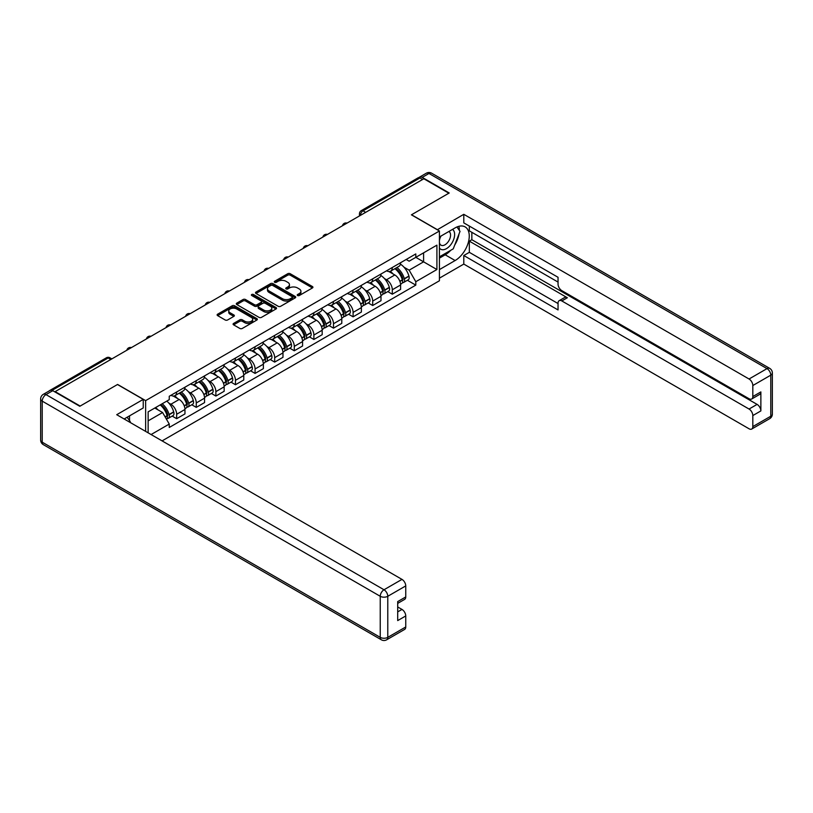 <?xml version="1.0" encoding="UTF-8"?>
<svg xmlns="http://www.w3.org/2000/svg" width="813" height="813" viewBox="0 0 813 813"><rect width="100%" height="100%" fill="white"/><g stroke="black" fill="none" stroke-linecap="round" stroke-linejoin="round"><path stroke-width="1.22" d="M297.588 295.526A1.22 0.701 0 0 0 299.316 295.526L312.416 287.954A1.748 1.006 0 0 0 312.934 287.243A1.748 1.006 0 0 0 312.416 286.532L290.221 273.717A1.748 1.006 0 0 0 287.751 273.717L274.642 281.278A1.22 0.701 0 0 0 274.286 281.776A1.22 0.701 0 0 0 274.642 282.274A1.22 0.701 0 0 0 276.369 282.274L278.066 281.298A5.579 3.222 0 0 1 285.963 281.298L287.812 282.365A5.579 3.222 0 0 1 289.448 284.641A5.579 3.222 0 0 1 287.812 286.918L286.115 287.904A1.22 0.701 0 0 0 285.759 288.402A1.22 0.701 0 0 0 286.115 288.9A1.22 0.701 0 0 0 287.843 288.9L289.54 287.914A5.579 3.222 0 0 1 297.436 287.914L299.286 288.991A5.579 3.222 0 0 1 300.922 291.267A5.579 3.222 0 0 1 299.286 293.544L297.588 294.519A1.22 0.701 0 0 0 297.233 295.017A1.22 0.701 0 0 0 297.588 295.526L297.588 294.519M233.605 323.422A1.748 1.006 0 0 0 233.097 324.133A1.748 1.006 0 0 0 233.605 324.844L239.835 328.442A1.748 1.006 0 0 0 242.294 328.442L256.857 320.037A1.748 1.006 0 0 0 257.365 319.326A1.748 1.006 0 0 0 256.857 318.615L234.652 305.79A1.748 1.006 0 0 0 232.183 305.79L217.63 314.194A1.748 1.006 0 0 0 217.122 314.905A1.748 1.006 0 0 0 217.63 315.617L225.15 319.966A1.748 1.006 0 0 0 227.62 319.966L233.849 316.369A1.748 1.006 0 0 0 234.357 315.657A1.748 1.006 0 0 0 233.849 314.946L230.12 312.792A4.665 2.693 0 0 1 228.748 310.881A4.665 2.693 0 0 1 231.634 308.391A4.665 2.693 0 0 1 236.715 308.981L251.339 317.416A4.665 2.693 0 0 1 252.701 319.326A4.665 2.693 0 0 1 249.825 321.816A4.665 2.693 0 0 1 244.733 321.226L242.294 319.824A1.748 1.006 0 0 0 239.835 319.824L233.605 323.422L233.605 324.844M145.629 400.626L117.611 384.447L80.162 406.063L55.152 391.622L423.837 178.769L448.847 193.209L411.398 214.825L439.427 231.004L145.629 400.626L145.629 431.388M278.188 306.288A1.748 1.006 0 0 0 280.658 306.288L295.21 297.883A1.748 1.006 0 0 0 295.729 297.172A1.748 1.006 0 0 0 295.21 296.46L273.016 283.646A1.748 1.006 0 0 0 270.546 283.646L255.993 292.05A1.748 1.006 0 0 0 255.475 292.761A1.748 1.006 0 0 0 255.993 293.473L278.188 306.288M252.223 295.78A1.22 0.701 0 0 1 253.463 295.952L253.463 294.509L276.034 307.538A1.748 1.006 0 0 1 276.542 308.249A1.748 1.006 0 0 1 276.034 308.96L261.481 317.365A1.748 1.006 0 0 1 259.012 317.365L236.807 304.55L236.807 303.127A1.748 1.006 0 0 0 236.298 303.838A1.748 1.006 0 0 0 236.807 304.55M236.807 303.127L243.036 299.53A1.748 1.006 0 0 1 245.506 299.53L254.51 304.723A1.748 1.006 0 0 0 256.979 304.723L261.105 302.334A1.748 1.006 0 0 0 261.623 301.623A1.748 1.006 0 0 0 261.105 300.912L251.735 295.505A1.22 0.701 0 0 1 251.38 295.007A1.22 0.701 0 0 1 252.132 294.357A1.22 0.701 0 0 1 253.463 294.509M162.092 440.89L439.427 280.77L439.427 231.004M49.969 390.494A3.557 2.053 -120 0 0 49.481 390.657A3.557 2.053 -120 0 0 49.105 391.002M365.657 212.356L363.025 210.831A3.557 2.053 60 0 0 361.246 210.658L418.167 177.793A3.557 2.053 60 0 1 419.945 177.966L363.025 210.831A3.557 2.053 120 0 0 360.505 215.191L360.505 215.333M422.587 179.49L419.945 177.966M392.303 267.497A8.171 4.715 60 0 1 390.606 271.166L398.898 266.379A8.171 4.715 -120 0 0 400.596 262.711M384.427 278.554L386.521 279.753A8.171 4.715 60 0 1 392.303 289.774L400.596 284.977A8.171 4.715 -120 0 0 394.813 274.967L388.878 271.542M400.596 284.977L400.596 289.408L392.303 294.194L387.801 291.593M390.606 271.166A8.171 4.715 60 0 1 386.582 270.8M392.303 289.774L392.303 294.194M372.7 278.818A8.171 4.715 60 0 1 371.002 282.487L379.295 277.69A8.171 4.715 -120 0 0 380.992 274.022M368.198 302.914L372.7 305.515L380.992 300.719L380.992 296.298A8.171 4.715 -120 0 0 375.21 286.288L369.275 282.863M371.002 282.487A8.171 4.715 60 0 1 366.978 282.111M364.824 289.865L366.917 291.074A8.171 4.715 60 0 1 372.7 301.084L372.7 305.515M353.096 290.129A8.171 4.715 60 0 1 351.399 293.798L359.692 289.011A8.171 4.715 -120 0 0 361.389 285.343M348.594 314.235L353.096 316.826L361.389 312.04L361.389 307.619A8.171 4.715 -120 0 0 355.606 297.609L349.671 294.174M351.399 293.798A8.171 4.715 60 0 1 347.375 293.432M345.22 301.186L347.314 302.395A8.171 4.715 60 0 1 353.096 312.405L353.096 316.826M333.493 301.45A8.171 4.715 60 0 1 331.795 305.119L340.088 300.332A8.171 4.715 -120 0 0 341.785 296.664M328.991 325.546L333.493 328.147L341.785 323.361L341.785 318.93A8.171 4.715 -120 0 0 336.003 308.92L330.068 305.495M331.795 305.119A8.171 4.715 60 0 1 327.771 304.753M325.617 312.507L327.71 313.706A8.171 4.715 60 0 1 333.493 323.726L333.493 328.147M313.889 312.771A8.171 4.715 60 0 1 312.192 316.44L320.485 311.643A8.171 4.715 -120 0 0 322.182 307.975M309.387 336.867L313.889 339.468L322.182 334.682L322.182 330.251A8.171 4.715 -120 0 0 316.399 320.241L310.464 316.816M312.192 316.44A8.171 4.715 60 0 1 308.168 316.064M306.013 323.818L308.107 325.027A8.171 4.715 60 0 1 313.889 335.037L313.889 339.468M294.286 324.082A8.171 4.715 60 0 1 292.589 327.751L300.881 322.964A8.171 4.715 -120 0 0 302.578 319.296M289.784 348.188L294.286 350.779L302.578 345.992L302.578 341.572A8.171 4.715 -120 0 0 296.796 331.562L290.861 328.127M292.589 327.751A8.171 4.715 60 0 1 288.564 327.385M286.41 335.139L288.503 336.348A8.171 4.715 60 0 1 294.286 346.358L294.286 350.779M274.682 335.403A8.171 4.715 60 0 1 272.985 339.072L281.288 334.285A8.171 4.715 -120 0 0 282.975 330.617M270.18 359.498L274.682 362.1L282.975 357.314L282.975 352.883A8.171 4.715 -120 0 0 277.192 342.873L271.257 339.448M272.985 339.072A8.171 4.715 60 0 1 268.961 338.706M266.806 346.46L268.9 347.659A8.171 4.715 60 0 1 274.682 357.679L274.682 362.1M255.079 346.724A8.171 4.715 60 0 1 253.382 350.393L261.684 345.596A8.171 4.715 -120 0 0 263.371 341.927M250.587 370.819L255.079 373.421L263.371 368.635L263.371 364.204A8.171 4.715 -120 0 0 257.589 354.194L251.654 350.769M253.382 350.393A8.171 4.715 60 0 1 249.357 350.017M247.213 357.771L249.296 358.98A8.171 4.715 60 0 1 255.079 368.99L255.079 373.421M235.475 358.035A8.171 4.715 60 0 1 233.788 361.704L242.081 356.917A8.171 4.715 -120 0 0 243.768 353.249M230.983 382.14L235.475 384.732L243.768 379.945L243.768 375.525A8.171 4.715 -120 0 0 237.985 365.515L232.051 362.08M233.788 361.704A8.171 4.715 60 0 1 229.764 361.338M227.61 369.092L229.693 370.301A8.171 4.715 60 0 1 235.475 380.311L235.475 384.732M215.872 369.356A8.171 4.715 60 0 1 214.185 373.025L222.477 368.238A8.171 4.715 -120 0 0 224.164 364.57M211.38 393.462L215.872 396.053L224.164 391.266L224.164 386.836A8.171 4.715 -120 0 0 218.382 376.826L212.447 373.401M214.185 373.025A8.171 4.715 60 0 1 210.161 372.659M208.006 380.413L210.089 381.612A8.171 4.715 60 0 1 215.872 391.632L215.872 396.053M196.268 380.677A8.171 4.715 60 0 1 194.581 384.346L202.874 379.549A8.171 4.715 -120 0 0 204.561 375.88M191.777 404.772L196.268 407.374L204.561 402.587L204.561 398.157A8.171 4.715 -120 0 0 198.789 388.147L192.844 384.722M194.581 384.346A8.171 4.715 60 0 1 190.557 383.97M188.403 391.724L190.486 392.933A8.171 4.715 60 0 1 196.268 402.943L196.268 407.374M176.665 391.988A8.171 4.715 60 0 1 174.978 395.657L183.271 390.87A8.171 4.715 -120 0 0 184.958 387.201M172.173 416.093L176.665 418.685L184.958 413.898L184.958 409.478A8.171 4.715 -120 0 0 179.185 399.468L173.24 396.033M174.978 395.657A8.171 4.715 60 0 1 170.954 395.291M168.799 403.045L170.882 404.254A8.171 4.715 60 0 1 176.665 414.264L176.665 418.685M406.185 259.479L409.142 261.186L436.906 245.15L423.593 252.843L423.593 261.837L409.142 270.18L404.031 267.233M148.139 432.831L148.139 411.866L169.256 399.681L169.256 396.266L415.799 253.93L415.799 257.335L436.906 269.53L415.799 281.715L409.142 270.18M436.906 245.15L436.906 269.53M148.139 420.87L162.59 412.526L169.256 424.061L169.256 427.465L415.799 285.129L415.799 281.715M169.256 424.061L151.096 434.538M162.59 412.526L154.805 408.024M407.404 280.282L415.799 285.129M298.076 295.688L299.286 294.997A5.579 3.222 0 0 0 300.922 292.721L300.922 291.267M289.448 284.641L289.448 286.095A5.579 3.222 0 0 1 287.812 288.371L286.603 289.072M312.416 286.532L312.416 287.954L290.221 275.16A1.748 1.006 0 0 0 287.751 275.16L275.129 282.446M295.19 297.904L273.016 285.099A1.748 1.006 0 0 0 270.546 285.099L256.014 293.483L255.993 292.05M292.131 297.67A1.22 0.701 0 0 0 292.487 297.172A1.22 0.701 0 0 0 292.131 296.674L272.64 285.424A1.22 0.701 0 0 0 270.912 285.424L269.123 286.461A5.579 3.222 0 0 0 267.487 288.737A5.579 3.222 0 0 0 269.123 291.013L282.446 298.706A5.579 3.222 0 0 0 290.343 298.706L292.131 297.67L292.131 299.123A1.22 0.701 0 0 0 292.487 298.625L292.487 297.172M267.487 288.737L267.487 290.19A5.579 3.222 0 0 0 269.123 292.467L269.123 291.013M292.131 299.123L290.343 300.16A5.579 3.222 0 0 1 282.446 300.16L269.123 292.467M236.837 304.56L243.036 300.973L243.036 299.53M261.623 301.623L261.623 303.076A1.748 1.006 0 0 1 261.105 303.788L256.979 306.176A1.748 1.006 0 0 1 254.51 306.176L245.506 300.973A1.748 1.006 0 0 0 243.036 300.973M253.463 295.952L276.014 308.97M263.849 310.119A4.665 2.693 0 0 0 268.94 310.698A4.665 2.693 0 0 0 271.816 308.218A4.665 2.693 0 0 0 270.455 306.308L265.302 303.34A1.748 1.006 0 0 0 262.833 303.34L258.707 305.718A1.748 1.006 0 0 0 258.188 306.43A1.748 1.006 0 0 0 258.707 307.141L263.849 310.119L263.849 311.572A4.665 2.693 0 0 0 268.94 312.151A4.665 2.693 0 0 0 271.816 309.662L271.816 308.218M258.188 306.43L258.188 307.883A1.748 1.006 0 0 0 258.707 308.594L258.707 307.141M263.849 311.572L258.707 308.594M252.701 319.326L252.701 320.769A4.665 2.693 0 0 1 249.825 323.259A4.665 2.693 0 0 1 244.733 322.68L242.294 321.277A1.748 1.006 0 0 0 239.835 321.277L233.626 324.854M228.748 310.881L228.748 312.334A4.665 2.693 0 0 0 230.12 314.245L230.12 312.792M233.849 314.946L233.849 316.369L230.12 314.245M256.827 320.048L234.652 307.243A1.748 1.006 0 0 0 232.183 307.243L217.65 315.637M395.382 268.402A11.199 6.463 60 0 1 395.443 268.442A11.199 6.463 60 0 1 402.811 278.483L402.872 278.717A2.175 1.26 60 0 1 402.526 280.424A2.175 1.26 60 0 1 402.486 280.455M394.894 268.686A13.506 7.795 60 0 1 402.313 279.835L402.384 280.068A4.492 2.591 60 0 1 401.673 283.585L400.555 284.235M402.445 282.599A4.492 2.591 -120 0 0 403.685 282.426A4.492 2.591 -120 0 0 404.396 278.9L404.325 278.676A13.506 7.795 -120 0 0 396.907 267.528M400.423 264.144A13.506 7.795 60 0 1 408.919 276.024L408.98 276.257A4.492 2.591 60 0 1 408.268 279.784L403.685 282.426M390.291 271.318A13.506 7.795 60 0 1 393.106 273.981M399.681 274.001L401.398 274.997M437.282 229.774L463.796 214.317L749.047 379L767.015 368.624L428.99 173.474L422.211 177.386L449.223 192.986L411.53 214.754L437.282 229.622M439.427 236.949L455.128 227.884A19.99 11.545 120 0 1 465.127 226.898A19.99 11.545 120 0 1 468.186 242.914A19.99 11.545 120 0 1 455.128 260.536L439.427 269.601M439.427 278.158L463.796 264.083L463.796 255.526L558.043 309.936L558.043 303.117A5.335 3.079 -120 0 1 559.151 300.678A5.335 3.079 -120 0 1 561.813 300.942L749.047 409.041L757.096 404.396A5.335 3.079 60 0 1 760.866 410.921L760.866 391.917A5.335 3.079 60 0 1 759.759 394.356L751.71 399A5.335 3.079 -120 0 0 752.818 396.561L752.818 385.535A5.335 3.079 -120 0 0 749.047 379M471.845 232.305L471.845 239.713L469.335 241.156L469.335 252.335L463.796 255.526M469.335 226.075L469.335 230.862L558.043 282.081M751.71 399A5.335 3.079 -120 0 1 749.047 398.736L561.813 290.637A5.335 3.079 -120 0 1 558.043 284.113L558.043 277.294L463.796 222.874L463.796 214.317M463.796 264.083L749.047 428.776A5.335 3.079 -120 0 0 751.71 429.04A5.335 3.079 -120 0 0 752.818 426.601L752.818 415.565A5.335 3.079 -120 0 0 749.047 409.041M422.211 177.386A5.335 3.079 -120 0 0 419.538 177.122A5.335 3.079 -120 0 0 418.98 177.63M469.335 241.156L567.342 297.751L561.813 300.942M471.845 239.713L757.096 404.396M469.335 252.335L558.043 303.554M559.151 300.678L564.679 297.487A5.335 3.079 60 0 1 567.342 297.751M439.427 258.138L445.199 254.804A19.99 11.545 120 0 0 450.748 250.292M454.711 245.069A19.99 11.545 120 0 0 459.02 233.971M459.335 230.394A19.99 11.545 120 0 0 458.847 226.309M52.764 390.687L45.985 394.6A5.335 3.079 -120 0 0 43.313 394.335L50.101 390.423A5.335 3.079 60 0 1 52.764 390.687L79.786 406.287L117.479 384.519L143.24 399.386L143.24 407.953L125.395 418.248A19.99 11.545 120 0 0 124.196 419.01M143.24 399.386L116.726 414.701L401.978 579.384A5.335 3.079 60 0 1 405.748 585.909L405.748 596.945A5.335 3.079 60 0 1 404.64 599.384L397.699 603.388M129.541 420.677L129.541 415.86M397.699 611.884L401.978 609.425A5.335 3.079 60 0 1 405.748 615.949L405.748 626.975A5.335 3.079 60 0 1 404.64 629.414L386.673 639.79A5.335 3.079 -120 0 0 387.781 637.351L405.748 626.975M405.748 596.945L397.699 601.59L397.699 620.593L405.748 615.949M401.978 609.425L397.699 606.955M439.427 248.056A11.555 6.667 120 0 0 448.613 247.061A11.555 6.667 120 0 0 454.63 234.49A11.555 6.667 120 0 0 452.526 229.388M440.392 236.39A11.555 6.667 120 0 0 439.427 238.473M439.427 242.335A7.906 4.563 120 0 0 441.022 245.191A7.906 4.563 120 0 0 447.109 243.077A7.906 4.563 120 0 0 450.565 235.109A7.906 4.563 120 0 0 448.928 231.492A7.906 4.563 120 0 0 448.898 231.481M441.042 236.014A7.906 4.563 120 0 0 439.427 240.76M456.936 226.969L460.026 231.37L453.248 248.849L439.681 256.684M127.143 417.252L130.293 421.734L130.039 422.384M375.779 279.723A11.199 6.463 60 0 1 375.84 279.753A11.199 6.463 60 0 1 383.208 289.804L383.269 290.038A2.175 1.26 60 0 1 382.923 291.745A2.175 1.26 60 0 1 382.882 291.776M375.291 280.007A13.506 7.795 60 0 1 382.72 291.156L382.781 291.379A4.492 2.591 60 0 1 382.069 294.906L380.951 295.546M382.842 293.91A4.492 2.591 -120 0 0 384.082 293.747A4.492 2.591 -120 0 0 384.793 290.221L384.722 289.987A13.506 7.795 -120 0 0 377.303 278.849M380.819 275.465A13.506 7.795 60 0 1 389.315 287.345L389.376 287.578A4.492 2.591 60 0 1 388.665 291.095L384.082 293.747M370.687 282.639A13.506 7.795 60 0 1 373.502 285.302M380.078 285.322L381.795 286.318M356.175 291.044A11.199 6.463 60 0 1 356.236 291.074A11.199 6.463 60 0 1 363.604 301.125L363.665 301.349A2.175 1.26 60 0 1 363.33 303.066A2.175 1.26 60 0 1 363.279 303.086M355.688 291.328A13.506 7.795 60 0 1 363.116 302.466L363.177 302.7A4.492 2.591 60 0 1 362.466 306.227L361.358 306.867M363.238 305.231A4.492 2.591 -120 0 0 364.478 305.058A4.492 2.591 -120 0 0 365.189 301.542L365.118 301.308A13.506 7.795 -120 0 0 357.7 290.16M361.216 286.776A13.506 7.795 60 0 1 369.712 298.656L369.773 298.889A4.492 2.591 60 0 1 369.061 302.416L364.478 305.058M351.084 293.96A13.506 7.795 60 0 1 353.899 296.623M360.474 296.643L362.192 297.629M336.572 302.355A11.199 6.463 60 0 1 336.633 302.395A11.199 6.463 60 0 1 344.001 312.436L344.062 312.67A2.175 1.26 60 0 1 343.726 314.377A2.175 1.26 60 0 1 343.675 314.407M336.084 302.639A13.506 7.795 60 0 1 343.513 313.788L343.574 314.021A4.492 2.591 60 0 1 342.862 317.537L341.755 318.188M343.635 316.552A4.492 2.591 -120 0 0 344.875 316.379A4.492 2.591 -120 0 0 345.586 312.853L345.515 312.629A13.506 7.795 -120 0 0 338.096 301.481M341.612 298.097A13.506 7.795 60 0 1 350.108 309.977L350.169 310.21A4.492 2.591 60 0 1 349.468 313.737L344.875 316.379M331.48 305.271A13.506 7.795 60 0 1 334.306 307.934M340.871 307.954L342.588 308.95M316.979 313.676A11.199 6.463 60 0 1 317.029 313.706A11.199 6.463 60 0 1 324.397 323.757L324.458 323.991A2.175 1.26 60 0 1 324.123 325.698A2.175 1.26 60 0 1 324.072 325.728M316.481 313.96A13.506 7.795 60 0 1 323.909 325.109L323.97 325.332A4.492 2.591 60 0 1 323.259 328.859L322.151 329.499M324.031 327.863A4.492 2.591 -120 0 0 325.271 327.7A4.492 2.591 -120 0 0 325.983 324.174L325.922 323.94A13.506 7.795 -120 0 0 318.493 312.802M322.009 309.418A13.506 7.795 60 0 1 330.505 321.298L330.566 321.531A4.492 2.591 60 0 1 329.865 325.048L325.271 327.7M311.877 316.592A13.506 7.795 60 0 1 314.702 319.255M321.267 319.275L322.985 320.271M297.375 324.997A11.199 6.463 60 0 1 297.426 325.027A11.199 6.463 60 0 1 304.794 335.078L304.855 335.302A2.175 1.26 60 0 1 304.519 337.019A2.175 1.26 60 0 1 304.469 337.039M296.877 325.281A13.506 7.795 60 0 1 304.306 336.419L304.367 336.653A4.492 2.591 60 0 1 303.656 340.18L302.548 340.82M304.428 339.184A4.492 2.591 -120 0 0 305.668 339.021A4.492 2.591 -120 0 0 306.379 335.495L306.318 335.261A13.506 7.795 -120 0 0 298.889 324.113M302.406 320.729A13.506 7.795 60 0 1 310.901 332.608L310.962 332.842A4.492 2.591 60 0 1 310.261 336.369L305.668 339.021M292.274 327.913A13.506 7.795 60 0 1 295.099 330.576M301.664 330.596L303.381 331.582M277.772 336.308A11.199 6.463 60 0 1 277.822 336.348A11.199 6.463 60 0 1 285.19 346.389L285.261 346.623A2.175 1.26 60 0 1 284.916 348.33A2.175 1.26 60 0 1 284.865 348.36M277.274 336.592A13.506 7.795 60 0 1 284.702 347.74L284.763 347.974A4.492 2.591 60 0 1 284.062 351.49L282.944 352.141M284.824 350.505A4.492 2.591 -120 0 0 286.064 350.332A4.492 2.591 -120 0 0 286.776 346.805L286.715 346.582A13.506 7.795 -120 0 0 279.286 335.434M282.802 332.05A13.506 7.795 60 0 1 291.298 343.929L291.359 344.163A4.492 2.591 60 0 1 290.658 347.69L286.064 350.332M272.67 339.224A13.506 7.795 60 0 1 275.495 341.887M282.06 341.907L283.778 342.903M258.168 347.629A11.199 6.463 60 0 1 258.219 347.659A11.199 6.463 60 0 1 265.587 357.71L265.658 357.944A2.175 1.26 60 0 1 265.312 359.651A2.175 1.26 60 0 1 265.262 359.681M257.67 347.913A13.506 7.795 60 0 1 265.099 359.061L265.16 359.285A4.492 2.591 60 0 1 264.459 362.811L263.341 363.452M265.221 361.815A4.492 2.591 -120 0 0 266.461 361.653A4.492 2.591 -120 0 0 267.172 358.127L267.111 357.893A13.506 7.795 -120 0 0 259.682 346.755M263.199 343.371A13.506 7.795 60 0 1 271.694 355.251L271.755 355.484A4.492 2.591 60 0 1 271.054 359L266.461 361.653M253.067 350.545A13.506 7.795 60 0 1 255.892 353.208M262.457 353.228L264.174 354.224M238.565 358.95A11.199 6.463 60 0 1 238.616 358.98A11.199 6.463 60 0 1 245.983 369.031L246.054 369.254A2.175 1.26 60 0 1 245.709 370.972A2.175 1.26 60 0 1 245.658 370.992M238.077 359.234A13.506 7.795 60 0 1 245.496 370.372L245.556 370.606A4.492 2.591 60 0 1 244.855 374.132L243.737 374.773M245.617 373.137A4.492 2.591 -120 0 0 246.857 372.974A4.492 2.591 -120 0 0 247.569 369.448L247.508 369.214A13.506 7.795 -120 0 0 240.079 358.066M243.605 354.681A13.506 7.795 60 0 1 252.091 366.561L252.162 366.795A4.492 2.591 60 0 1 251.451 370.322L246.857 372.974M233.463 361.866A13.506 7.795 60 0 1 236.288 364.529M242.853 364.549L244.571 365.535M218.961 370.271A11.199 6.463 60 0 1 219.012 370.301A11.199 6.463 60 0 1 226.38 380.342L226.451 380.575A2.175 1.26 60 0 1 226.105 382.283A2.175 1.26 60 0 1 226.055 382.313M218.473 370.545A13.506 7.795 60 0 1 225.892 381.693L225.953 381.927A4.492 2.591 60 0 1 225.252 385.443L224.134 386.094M226.014 384.458A4.492 2.591 -120 0 0 227.264 384.285A4.492 2.591 -120 0 0 227.965 380.758L227.904 380.535A13.506 7.795 -120 0 0 220.475 369.387M224.002 366.002A13.506 7.795 60 0 1 232.488 377.882L232.559 378.116A4.492 2.591 60 0 1 231.847 381.643L227.264 384.285M213.86 373.177A13.506 7.795 60 0 1 216.685 375.84M223.25 375.86L224.967 376.856M199.358 381.582A11.199 6.463 60 0 1 199.409 381.612A11.199 6.463 60 0 1 206.776 391.663L206.848 391.896A2.175 1.26 60 0 1 206.502 393.604A2.175 1.26 60 0 1 206.451 393.634M198.87 381.866A13.506 7.795 60 0 1 206.289 393.014L206.35 393.238A4.492 2.591 60 0 1 205.648 396.764L204.53 397.405M206.411 395.768A4.492 2.591 -120 0 0 207.661 395.606A4.492 2.591 -120 0 0 208.362 392.079L208.301 391.846A13.506 7.795 -120 0 0 200.872 380.708M204.398 377.323A13.506 7.795 60 0 1 212.884 389.203L212.955 389.437A4.492 2.591 60 0 1 212.244 392.953L207.661 395.606M194.256 384.498A13.506 7.795 60 0 1 197.081 387.161M203.646 387.181L205.364 388.177M179.754 392.903A11.199 6.463 60 0 1 179.805 392.933A11.199 6.463 60 0 1 187.173 402.984L187.244 403.207A2.175 1.26 60 0 1 186.899 404.925A2.175 1.26 60 0 1 186.848 404.945M179.267 393.187A13.506 7.795 60 0 1 186.685 404.325L186.756 404.559A4.492 2.591 60 0 1 186.045 408.085L184.927 408.726M186.807 407.089A4.492 2.591 -120 0 0 188.057 406.927A4.492 2.591 -120 0 0 188.758 403.4L188.697 403.167A13.506 7.795 -120 0 0 181.279 392.018M184.795 388.634A13.506 7.795 60 0 1 193.281 400.514L193.352 400.748A4.492 2.591 60 0 1 192.64 404.274L188.057 406.927M174.653 395.819A13.506 7.795 60 0 1 177.478 398.482M184.043 398.502L185.771 399.488M160.75 404.589A11.199 6.463 60 0 1 167.569 414.295L167.641 414.528A2.175 1.26 60 0 1 167.295 416.236A2.175 1.26 60 0 1 167.244 416.266M160.181 404.915A13.506 7.795 60 0 1 167.082 415.646L167.153 415.88A4.492 2.591 60 0 1 166.533 419.345M167.204 418.41A4.492 2.591 -120 0 0 168.454 418.238A4.492 2.591 -120 0 0 169.155 414.721L169.094 414.488A13.506 7.795 -120 0 0 162.194 403.756M166.787 401.104A13.506 7.795 60 0 1 173.677 411.835L173.748 412.069A4.492 2.591 60 0 1 173.037 415.595L168.454 418.238M155.598 407.567A13.506 7.795 60 0 1 157.874 409.793M164.439 409.813L166.167 410.809M360.637 215.262L360.505 215.191A3.557 2.053 0 0 1 359.468 213.738L359.468 215.933M196.268 402.943L204.561 398.157M215.872 391.632L224.164 386.836M235.475 380.311L243.768 375.525M255.079 368.99L263.371 364.204M274.682 357.679L282.975 352.883M294.286 346.358L302.578 341.572M313.889 335.037L322.182 330.251M333.493 323.726L341.785 318.93M353.096 312.405L361.389 307.619M372.7 301.084L380.992 296.298M176.665 414.264L184.958 409.478M170.882 404.254L179.185 399.468M190.486 392.933L198.789 388.147M210.089 381.612L218.382 376.826M229.693 370.301L237.985 365.515M249.296 358.98L257.589 354.194M268.9 347.659L277.192 342.873M288.503 336.348L296.796 331.562M308.107 325.027L316.399 320.241M327.71 313.706L336.003 308.92M347.314 302.395L355.606 297.609M366.917 291.074L375.21 286.288M386.521 279.753L394.813 274.967M346.714 223.29A3.557 2.053 120 0 0 345.149 224.205M327.111 234.611A3.557 2.053 120 0 0 325.546 235.516M307.507 245.933A3.557 2.053 120 0 0 305.942 246.837M287.904 257.243A3.557 2.053 120 0 0 286.339 258.158M268.3 268.564A3.557 2.053 120 0 0 266.735 269.469M248.697 279.885A3.557 2.053 120 0 0 247.132 280.79M229.103 291.196A3.557 2.053 120 0 0 227.528 292.111M209.5 302.517A3.557 2.053 120 0 0 207.925 303.422M189.896 313.838A3.557 2.053 120 0 0 188.321 314.743M170.293 325.159A3.557 2.053 120 0 0 168.718 326.064M150.69 336.47A3.557 2.053 120 0 0 149.114 337.375M131.086 347.791A3.557 2.053 120 0 0 129.511 348.696M110.822 359.488L108.18 357.964L52.073 390.362M111.859 358.889L109.958 357.791A3.557 2.053 120 0 0 108.18 357.964A3.557 2.053 60 0 0 106.401 357.791L49.481 390.657M299.286 294.997L299.286 293.544M286.115 288.9L286.115 287.904M287.812 288.371L287.812 286.918M274.642 282.274L274.642 281.278M287.751 275.16L287.751 273.717M290.221 275.16L290.221 273.717M270.546 285.099L270.546 283.646M273.016 285.099L273.016 283.646M295.21 297.883L295.21 296.46M282.446 300.16L282.446 298.706M290.343 300.16L290.343 298.706M245.506 300.973L245.506 299.53M254.51 306.176L254.51 304.723M256.979 306.176L256.979 304.723M261.105 303.788L261.105 302.334M276.034 308.96L276.034 307.538M239.835 321.277L239.835 319.824M242.294 321.277L242.294 319.824M244.733 322.68L244.733 321.226M217.63 315.617L217.63 314.194M232.183 307.243L232.183 305.79M234.652 307.243L234.652 305.79M256.857 320.037L256.857 318.615M399.925 281.481L402.384 280.068M404.396 278.9L408.98 276.257M404.325 278.676L408.919 276.024M399.844 281.257L402.984 279.428M752.818 396.561L760.866 391.917M760.866 410.921L752.818 415.565M752.818 426.601L770.785 416.226L770.785 375.159L752.818 385.535M445.199 254.804L455.128 260.536M770.785 416.226A5.335 3.079 60 0 1 769.687 418.665A5.335 5.335 0 0 0 772.35 414.041A5.335 3.079 180 0 1 770.785 416.226M770.785 375.159A5.335 3.079 0 0 0 772.35 372.984A5.335 5.335 0 0 0 769.687 368.36A5.335 3.079 -60 0 0 767.015 368.624A5.335 3.079 60 0 1 770.785 375.159M419.538 177.122L426.327 173.21A5.335 3.079 60 0 1 428.99 173.474A5.335 3.079 -60 0 1 431.662 173.21L769.687 368.36M43.313 394.335A5.335 5.335 0 0 0 40.65 398.959A5.335 3.079 180 0 0 42.215 401.134A5.335 3.079 -60 0 1 45.985 394.6L384.01 589.76A5.335 3.079 -60 0 0 380.24 596.285L42.215 401.134L42.215 442.191L380.24 637.351L380.24 596.285A5.335 3.079 0 0 0 387.781 596.285L387.781 637.351A5.335 3.079 180 0 1 380.24 637.351A5.335 3.079 -60 0 0 381.338 639.79A5.335 5.335 0 0 0 386.673 639.79M405.748 585.909L387.781 596.285A5.335 3.079 -120 0 0 384.01 589.76L401.978 579.384M43.313 444.64A5.335 3.079 -60 0 1 42.215 442.191A5.335 3.079 0 0 1 40.65 440.016A5.335 5.335 0 0 0 43.313 444.64L381.338 639.79M380.321 292.802L382.781 291.379M384.793 290.221L389.376 287.578M384.722 289.987L389.315 287.345M380.24 292.578L383.38 290.749M360.718 304.123L363.177 302.7M365.189 301.542L369.773 298.889M365.118 301.308L369.712 298.656M363.106 302.456L363.777 302.07M360.637 303.899L363.116 302.466M341.114 315.434L343.574 314.021M345.586 312.853L350.169 310.21M345.515 312.629L350.108 309.977M341.033 315.21L344.173 313.381M321.511 326.755L323.97 325.332M325.983 324.174L330.566 321.531M325.922 323.94L330.505 321.298M323.899 325.088L324.57 324.702M321.43 326.531L323.909 325.109M301.908 338.076L304.367 336.653M306.379 335.495L310.962 332.842M306.318 335.261L310.901 332.608M301.826 337.852L304.966 336.023M282.314 349.387L284.763 347.974M286.776 346.805L291.359 344.163M286.715 346.582L291.298 343.929M284.692 347.72L285.363 347.334M282.223 349.163L284.702 347.74M262.711 360.708L265.16 359.285M267.172 358.127L271.755 355.484M267.111 357.893L271.694 355.251M262.619 360.484L265.76 358.655M243.107 372.029L245.556 370.606M247.569 369.448L252.162 366.795M247.508 369.214L252.091 366.561M243.016 371.805L246.156 369.976M223.504 383.34L225.953 381.927M227.965 380.758L232.559 378.116M227.904 380.535L232.488 377.882M225.882 381.673L226.553 381.287M223.423 383.116L225.892 381.693M203.9 394.661L206.35 393.238M208.362 392.079L212.955 389.437M208.301 391.846L212.884 389.203M206.278 392.994L206.949 392.608M203.819 394.437L206.289 393.014M184.297 405.982L186.756 404.559M188.758 403.4L193.352 400.748M188.697 403.167L193.281 400.514M184.216 405.758L187.346 403.929M165.181 417.008L167.153 415.88M169.155 414.721L173.748 412.069M169.094 414.488L173.677 411.835M165.069 416.805L167.742 415.24M347.019 223.118A3.557 3.557 0 0 0 342.456 225.75M327.415 234.439A3.557 3.557 0 0 0 322.852 237.071M307.812 245.76A3.557 3.557 0 0 0 303.249 248.392M288.209 257.071A3.557 3.557 0 0 0 283.646 259.703M268.605 268.392A3.557 3.557 0 0 0 264.042 271.024M249.002 279.713A3.557 3.557 0 0 0 244.439 282.345M229.398 291.024A3.557 3.557 0 0 0 224.835 293.656M209.795 302.345A3.557 3.557 0 0 0 205.242 304.977M190.191 313.666A3.557 3.557 0 0 0 185.638 316.298M170.588 324.976A3.557 3.557 0 0 0 166.035 327.609M150.984 336.297A3.557 3.557 0 0 0 146.431 338.93M131.381 347.618A3.557 3.557 0 0 0 126.828 350.251M109.958 357.791A3.557 3.557 0 0 0 106.401 357.791M361.246 210.658A3.557 3.557 0 0 0 359.468 213.738M751.71 429.04L769.687 418.665M772.35 414.041L772.35 372.984M431.662 173.21A5.335 5.335 0 0 0 426.327 173.21M40.65 398.959L40.65 440.016"/></g></svg>
